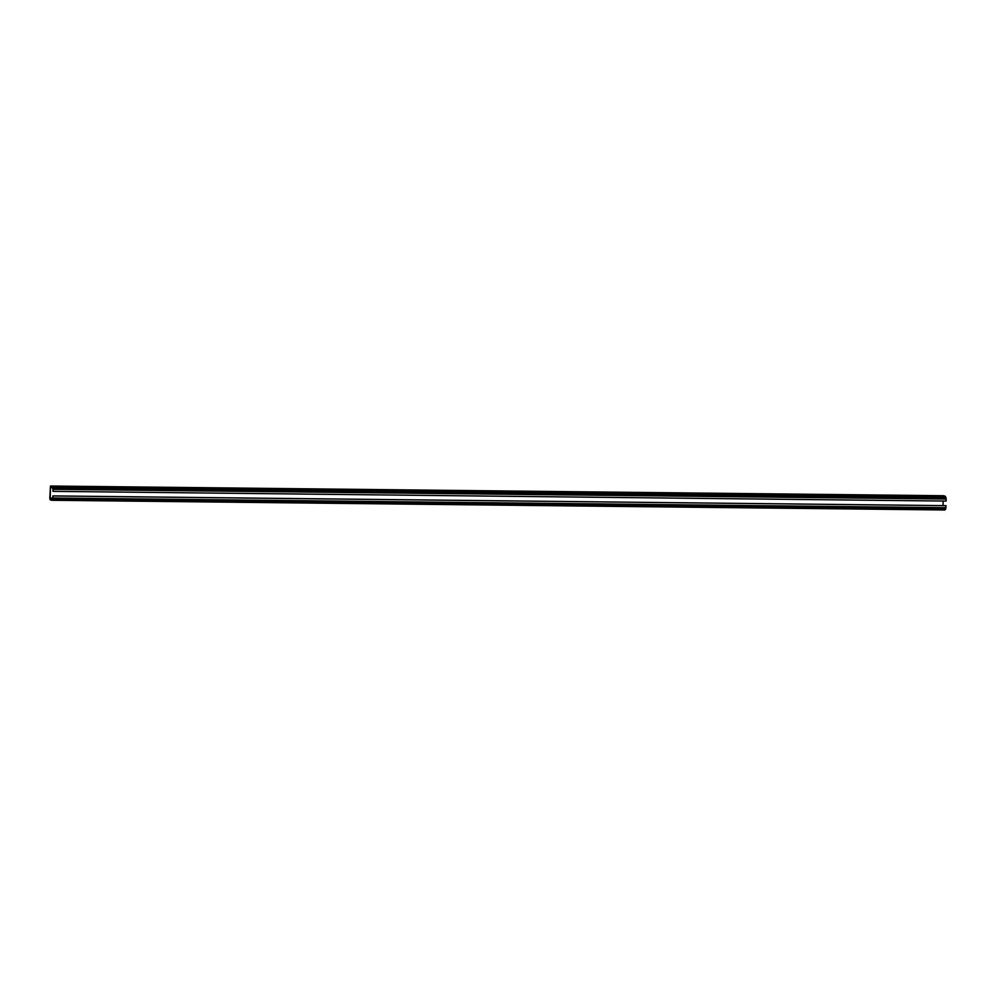 <?xml version="1.0" encoding="UTF-8"?>
<svg xmlns="http://www.w3.org/2000/svg" width="996" height="996" viewBox="0 0 996 996"><rect width="100%" height="100%" fill="white"/><g stroke="black" fill="none" stroke-linecap="round" stroke-linejoin="round"><path stroke-width="1.49" d="M49.8 498.062L50.161 499.83L51.867 500.266L52.987 497.988L52.875 495.908L52.663 498.685L51.867 499.581L50.186 499.133L50.497 486.72L52.937 488.476L52.987 491.314L53.211 489.322L52.327 486.596L50.497 486.023L49.8 498.062M51.867 500.266L944.843 509.977L945.69 509.043L946.026 505.657L53.037 495.958M946.026 505.657L52.875 495.908M50.497 486.023L943.511 495.734L945.179 496.17L945.988 497.539L946.15 501.063L53.162 491.352M943.137 501.025L943.013 505.582M944.818 509.964L51.892 500.266M944.955 509.915L51.966 500.204M945.69 509.043L52.701 499.345M945.976 507.686L52.987 497.988M52.253 499.158L50.186 499.133M52.813 498.137L49.974 498.112M943.511 495.734L50.522 486.036M945.179 496.17L52.203 486.471M945.304 496.294L52.327 486.596M945.988 497.539L53.012 487.841M946.2 499.033L53.211 489.322M52.477 487.654L50.248 487.629"/></g></svg>
